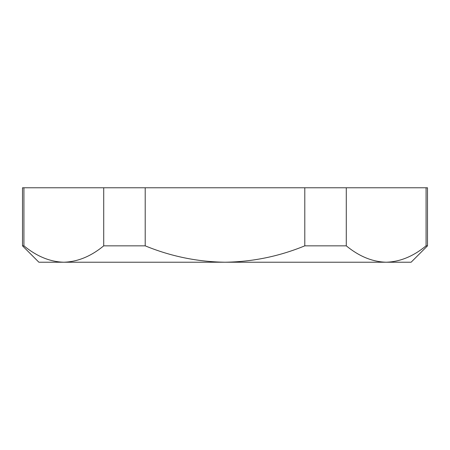 <?xml version="1.0" encoding="UTF-8"?>
<svg xmlns="http://www.w3.org/2000/svg" width="450" height="450" viewBox="0 0 450 450"><rect width="100%" height="100%" fill="white"/><g stroke="black" fill="none" stroke-linecap="round" stroke-linejoin="round"><path stroke-width="0.67" d="M427.5 245.841L427.5 187.779L426.077 187.779L426.077 245.841L427.5 245.841L411.114 262.221L38.886 262.221L22.5 245.841L23.923 245.841L23.923 187.779L22.5 187.779L22.5 245.841M426.077 245.841C413.314 256.354 400.016 261.816 386.179 262.221C372.431 261.849 359.128 256.387 346.281 245.841L346.281 187.779L304.796 187.779L304.796 245.841C279.124 256.382 252.529 261.844 225 262.221C197.364 261.816 170.764 256.354 145.204 245.841L145.204 187.779L103.719 187.779L103.719 245.841C90.956 256.354 77.653 261.816 63.821 262.221C50.068 261.849 36.771 256.387 23.923 245.841M426.077 187.779L346.281 187.779M304.796 187.779L145.204 187.779M103.719 187.779L23.923 187.779M386.179 262.221L387.202 262.209M103.719 245.841L145.204 245.841M304.796 245.841L346.281 245.841"/></g></svg>

